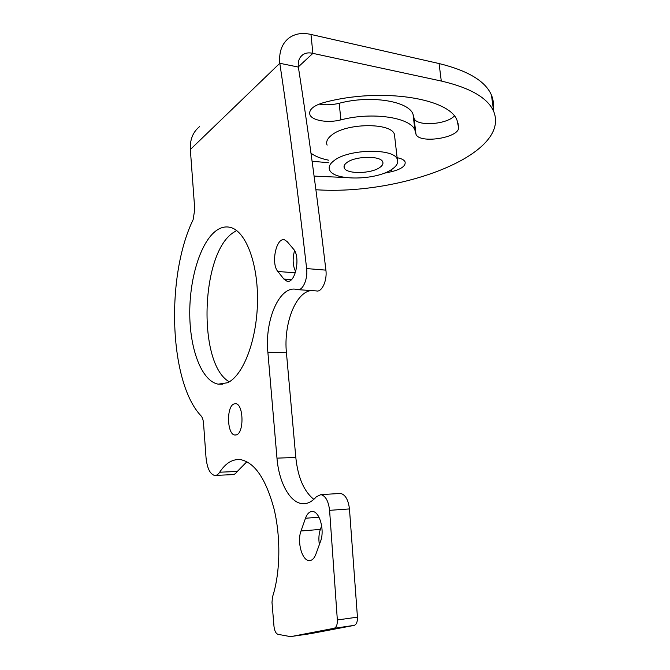 <?xml version="1.0" encoding="UTF-8"?>
<svg xmlns="http://www.w3.org/2000/svg" width="670" height="670" viewBox="0 0 670 670"><rect width="100%" height="100%" fill="white"/><g stroke="black" fill="none" stroke-linecap="round" stroke-linejoin="round"><path stroke-width="1" d="M199.694 126.513C192.952 131.94 189.836 139.603 190.339 149.519L194.761 209.342L193.127 219.676C165.582 276.233 169.075 382.419 201.126 415.953C202.449 417.485 203.253 419.998 203.554 423.49L206.017 457.476C207.097 468.095 209.945 474.084 214.567 475.44C216.418 475.625 218.119 474.544 219.676 472.216C225.681 463.079 232.616 458.883 240.471 459.62C254.592 462.359 265.755 478.665 273.946 508.522C280.948 537.156 280.37 573.001 272.506 596.945L271.995 602.372L273.988 626.375C274.533 630.889 275.856 633.535 277.966 634.322L288.971 636.349L292.304 636.341L334.104 628.293C336.382 627.48 337.462 624.7 337.345 619.968L329.59 510.331C328.467 501.085 325.57 495.842 320.888 494.619L316.324 496.788C311.952 501.83 307.254 504.125 302.245 503.647C289.733 502.617 278.846 482.057 276.978 458.138L295.805 457.459C297.916 477.442 303.929 491.411 313.845 499.351M297.246 289.616L316.341 290.906C321.742 292.589 327.337 280.638 325.896 270.136L306.634 268.578C308.041 279.197 302.547 291.308 297.246 289.616L296.701 289.482C279.775 284.817 264.541 320.009 267.874 352.219L276.978 458.138M306.634 268.578C298.334 195.464 289.39 127.024 279.809 63.282L190.339 149.519M215.681 231.058C220.472 227.406 225.346 226.184 230.312 227.39C245.681 230.957 258.243 263.344 257.489 301.944C256.861 340.536 243.059 375.87 227.457 382.763L218.244 384.161C202.064 381.305 190.221 350.594 189.769 315.243C189.216 279.901 199.97 243.21 215.681 231.058M236.409 434.864C244.274 432.87 243.612 404.043 235.723 403.717L233.981 403.951C226.217 406.464 227.013 434.671 234.894 435.031L236.409 434.864M277.849 271.476L283.887 279.063L286.894 281.166C295.252 284.155 300.947 256.845 293.46 249.056L287.229 241.677L284.566 239.852C276.274 236.946 270.722 263.57 277.849 271.476L295.344 272.832M305.486 518.237L301.006 530.992C296.885 541.628 301.994 560.622 309.155 560.572C311.969 560.648 314.205 558.529 315.863 554.224L320.553 541.31C324.858 530.565 319.657 511.528 312.597 511.512C309.565 511.386 307.195 513.63 305.486 518.237L319.012 517.24M310.771 633.636L354.145 625.386C356.465 624.574 357.562 621.827 357.445 617.154L349.464 508.932L329.59 510.331M339.121 493.53L340.595 493.438C345.36 494.636 348.316 499.803 349.464 508.932M267.874 352.219L286.433 352.747L295.805 457.459M286.433 352.747C283.452 323.945 295.654 291.936 311.332 290.546M298.368 67.084L279.809 63.282C278.821 52 281.911 43.55 289.072 37.93C295.168 33.609 302.472 32.453 310.981 34.463L312.882 53.365C308.937 52.394 305.562 52.871 302.748 54.798C299.222 57.469 297.765 61.565 298.368 67.084C308.2 130.181 317.379 197.868 325.896 270.136M493.22 108.105C493.815 103.716 493.229 99.395 491.462 95.148C485.541 81.212 468.079 70.677 439.076 63.549L310.981 34.463M319.071 104.085C325.528 105.24 332.228 104.972 339.171 103.281C370.594 94.83 408.842 101.111 413.047 114.31L414.085 118.406C416.623 126.521 446.161 124.754 454.285 116.061M312.094 161.244L328.903 162.768M315.905 189.736C401.07 195.615 511.252 154.552 493.673 111.413C487.802 97.954 470.34 87.829 441.287 81.037L312.882 53.365L298.343 66.866M310.989 153.195C315.151 156.328 321.039 158.664 328.643 160.197M383.81 173.304L391.665 171.654C401.422 169.125 405.894 165.858 405.074 161.872C404.152 159.921 401.506 158.53 397.126 157.718M314.104 176.101L345.452 177.517M458.012 123.138L458.59 127.602C459.369 137.919 419.194 144.092 415.97 134.218L414.956 130.248C410.794 117.501 372.461 111.572 340.913 119.871C328.174 123.221 312.153 120.692 309.925 114.763L309.657 112.024M458.59 127.602L457.2 120.809C450.407 98.297 381.088 87.058 323.911 102.535C313.225 105.701 308.56 109.771 309.925 114.763M394.806 137.635L394.421 134.302C391.163 122.392 345.762 122.928 331.457 135.29C327.253 138.656 325.813 141.939 327.119 145.147M391.883 169.326C396.833 165.984 398.642 162.634 397.302 159.276C394.111 148.036 348.492 148.824 334.054 160.616C329.816 163.823 328.342 166.939 329.632 169.962C333.601 181.093 376.314 180.464 391.883 169.326M379.756 167.5C382.478 165.616 383.466 163.74 382.712 161.88C380.803 155.515 355.259 155.934 346.909 162.55C344.413 164.393 343.534 166.194 344.279 167.944C346.432 174.275 371.038 173.907 379.756 167.5M246.912 461.697L237.297 471.454C235.706 473.765 233.964 474.829 232.071 474.653L215.748 475.39M229.274 381.791C197.7 364.329 200.447 254.516 233.001 232.766L236.627 230.547M301.006 530.992L320.361 529.409C318.828 533.915 318.493 538.973 319.364 544.593M320.361 529.409L321.667 525.799M294.549 250.647C292.363 258.838 292.748 265.864 295.696 271.719M357.445 617.154L337.345 619.968M439.076 63.549L441.287 81.037M391.439 169.611L391.665 171.654M339.171 103.281L340.913 119.871M237.297 471.454L219.676 472.216M311.575 633.519L292.304 636.341M354.145 625.386L334.104 628.293M283.887 279.063L291.408 279.616M320.888 494.619L340.595 493.438M306.533 503.371L302.245 503.647M302.748 54.798L300.788 56.64M491.462 95.148L493.673 111.413M415.97 134.218L414.085 118.406M413.047 114.31L414.956 130.248M394.421 134.302L397.302 159.276M344.087 166.093L344.279 167.944M222.783 384.195L218.244 384.161M235.865 435.014L234.894 435.031M310.612 560.43L309.155 560.572"/></g></svg>
